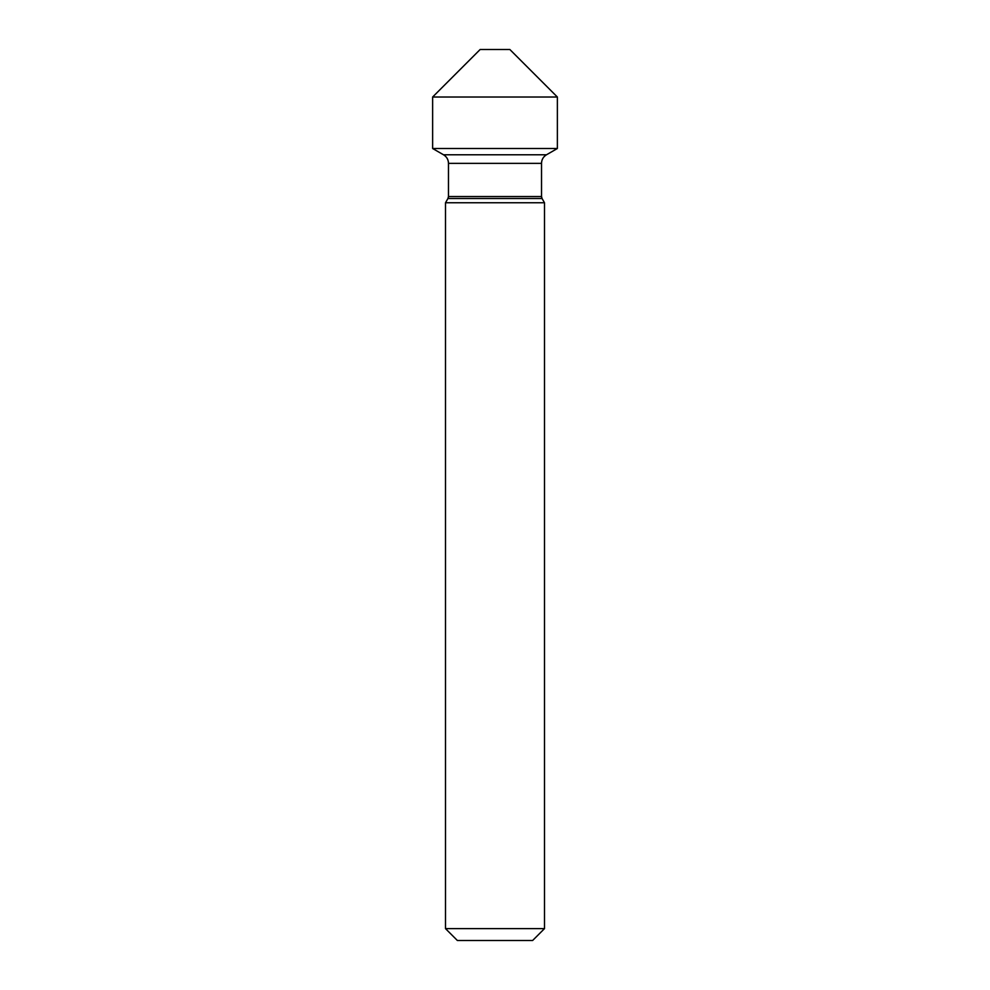 <?xml version="1.0" encoding="UTF-8"?>
<svg xmlns="http://www.w3.org/2000/svg" width="990" height="990" viewBox="0 0 990 990"><rect width="100%" height="100%" fill="white"/><g stroke="black" fill="none" stroke-linecap="round" stroke-linejoin="round"><path stroke-width="0.74" stroke-dasharray="4.95 3.71" d="M532.62 940.5L495 940.5M445.5 928.62L544.5 928.62M544.5 202.752L445.5 202.752M557.37 148.5L432.63 148.5M432.63 97.02L557.37 97.02M509.85 49.5L495 49.5M447.938 198.532L542.062 198.532M541.53 196.552L448.47 196.552M448.47 163.362L541.53 163.362M546.48 154.786L443.52 154.786"/><path stroke-width="1.49" d="M544.5 928.62L544.5 202.752L544.5 928.62L532.62 940.5L544.5 928.62L544.5 202.752L445.5 202.752L445.5 928.62L544.5 928.62L532.62 940.5L457.38 940.5L445.5 928.62L457.38 940.5M544.5 202.752L542.062 198.532A3.96 3.96 0 0 1 541.53 196.552L541.53 163.362A9.9 9.9 0 0 1 546.48 154.786L443.52 154.786L432.63 148.5L557.37 148.5L557.37 97.02L509.85 49.5L557.37 97.02L509.85 49.5L480.15 49.5L432.63 97.02L432.63 148.5L443.52 154.786A9.9 9.9 0 0 1 448.47 163.362L448.47 196.552A3.96 3.96 0 0 1 447.938 198.532L445.5 202.752L445.5 928.62M445.5 202.752L447.938 198.532L542.062 198.532A3.96 3.96 0 0 1 541.53 196.552L541.53 163.362A9.9 9.9 0 0 1 546.48 154.786L557.37 148.5L557.37 97.02L432.63 97.02L432.63 148.5M542.062 198.532L541.53 196.552L448.47 196.552L448.47 163.362L541.53 163.362C541.654 159.625 543.3 156.767 546.48 154.786L557.37 148.5L557.37 97.02M447.938 198.532L448.47 196.552M541.53 196.552L541.53 163.362M448.47 163.362C448.346 159.625 446.7 156.767 443.52 154.786M546.48 154.786L557.37 148.5M480.15 49.5L432.63 97.02"/></g></svg>
